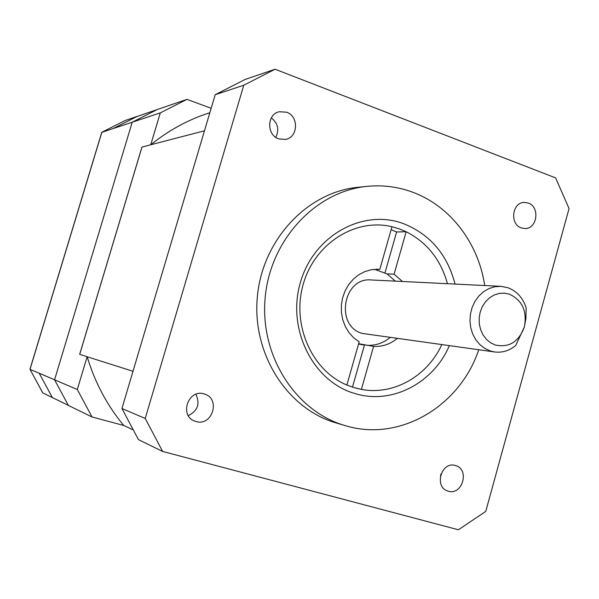 <?xml version="1.0" encoding="UTF-8"?>
<svg xmlns="http://www.w3.org/2000/svg" width="599" height="599" viewBox="0 0 599 599"><rect width="100%" height="100%" fill="white"/><g stroke="black" fill="none" stroke-linecap="round" stroke-linejoin="round"><path stroke-width="0.9" d="M528.266 203.031L524.155 202.402C512.01 202.447 509.607 224.34 521.355 227.934L525.061 228.548C537.363 228.878 540.133 206.797 528.266 203.031M455.435 465.528C441.59 460.863 433.661 486.852 447.7 490.993L448.322 491.187C462.435 495.725 469.953 469.294 455.629 465.58L455.435 465.528M204.072 393.932C188.251 388.631 178.944 415.803 194.81 421.112L196 421.509C212.338 426.72 220.956 398.552 204.439 394.045L204.072 393.932M286.569 112.185L279.127 111.766C266.78 114.267 266.495 135.097 278.752 138.886L285.483 139.417C298.22 137.485 299.073 116.199 286.569 112.185M495.373 345.039C509.187 347.862 518.846 341.827 524.357 326.942L515.732 345.481C509.405 350.722 502.381 352.886 494.669 351.972L490.296 350.969L484.808 348.446L479.911 344.672L475.816 339.805L472.708 334.04L470.724 327.631L469.96 320.854L470.44 314.011L472.154 307.392L475.014 301.29L478.901 295.966L483.648 291.653L489.031 288.531L494.834 286.734L500.786 286.322L507.84 287.692C516.765 291.077 522.867 297.77 526.139 307.766L525.944 318.346L524.357 326.942C527.285 311.218 522.321 300.301 509.457 294.199L504.38 293.143L499.184 293.413L494.138 295.007L489.495 297.838L485.49 301.776L482.33 306.613L480.188 312.116L479.163 318.002L479.312 323.969L480.63 329.705L483.041 334.923L486.425 339.356L490.611 342.785L495.373 345.039M355.551 388.047L361.392 389.387L373.596 346.387C382.267 346.836 390.114 344.223 397.13 338.555M402.453 281.485L394.105 274.162L406.159 231.731L399.189 228.84L391.963 226.722C355.574 217.834 314.879 243.291 303.326 283.926C291.376 324.418 311.675 370.504 346.873 385.03L354.031 387.613L361.392 389.387C393.483 395.61 427.379 376.209 441.77 344.695M358.644 343.706L373.596 346.387M455.075 284.076C447.251 254.328 429.925 234.134 403.097 223.502C362.717 208.572 313.651 235.609 300.413 282.414C286.554 329.016 313 381.638 354.773 393.491C391.686 405.044 433.324 383.188 449.332 345.735M500.786 286.322L371.17 279.95C342.987 277.038 334.819 326.268 362.343 333.433L494.669 351.972M484.696 285.528C478.504 243.082 450.134 205.682 412.052 191.987C397.601 186.731 382.641 184.859 367.172 186.356C315.987 191.141 270.396 239.45 265.185 297.471C259.584 355.462 295.464 411.363 344.882 425.522L345.608 425.739C400.02 442.219 460.077 406.107 478.713 349.771M79.719 354.316L141.993 147.084M87.155 356.675L77.301 389.492L92.066 416.994L123.746 425.477C107.131 405.456 94.942 382.551 87.177 356.757L79.674 354.301L141.948 147.092L150.783 144.763C168.828 130.178 188.52 119.501 209.845 112.724M145.228 418.446L162.636 451.436L458.392 529.778L485.752 511.411L569.05 208.549L555.61 177.888L275.076 69.222L244.954 79.525L215.198 94.709L243.756 85.245L145.228 418.446L121.934 408.518L215.198 94.709M275.076 69.222L243.756 85.245M162.636 451.436L138.451 439.636L121.934 408.518M447.453 283.701C440.797 259.726 427.035 242.408 406.159 231.731L396.613 231.985L391.132 229.649M366.73 345.324C375.318 345.765 383.098 343.19 390.054 337.574M395.31 281.133L387.044 273.893L394.105 274.162M367.172 186.356L358.037 187.285C307.482 192.017 262.482 239.607 257.353 296.745C251.842 353.844 287.265 408.93 336.084 422.924L344.882 425.522M391.963 226.722L379.826 269.333L371.328 269.707L364.836 271.572L358.756 274.754L353.305 279.149L348.685 284.592L345.076 290.889L342.606 297.815L341.37 305.108L341.423 312.506L342.748 319.724L345.309 326.5L348.992 332.595L353.672 337.776L359.168 341.857L346.873 385.03M387.044 273.893L374.51 269.303M376.142 269.221L379.826 269.333M363.975 345.017L358.554 344.006M352.474 387.126L364.439 345.084M385.022 272.732L396.613 231.985M150.783 144.763L204.476 130.807M87.177 356.757L133 371.29M123.746 425.477L132.461 429.565M211.162 108.292L186.963 99.367L157.275 109.52L132.229 122.196L54.561 379.796L68.413 405.448L92.066 416.994M77.301 389.492L54.561 379.796M186.963 99.367L160.292 112.897L150.716 144.816M160.292 112.897L132.229 122.196M275.802 137.358C279.426 129.698 277.929 123.207 271.31 117.898M188.303 415.609C197.707 410.892 200.238 403.778 195.91 394.269M440.467 475.786L441.126 473.689M52.427 397.601L68.368 405.373M39.227 373.237L54.569 379.773M156.631 109.782L137.149 116.446L113.233 128.508L132.214 122.241M137.141 116.401L125.109 120.519L101.867 132.259L30.017 369.336L39.182 373.237L52.413 397.616L42.776 392.899L29.95 369.276L101.74 132.401L113.211 128.5M42.858 392.981L29.95 369.276M125.109 120.519L101.815 132.282"/></g></svg>
